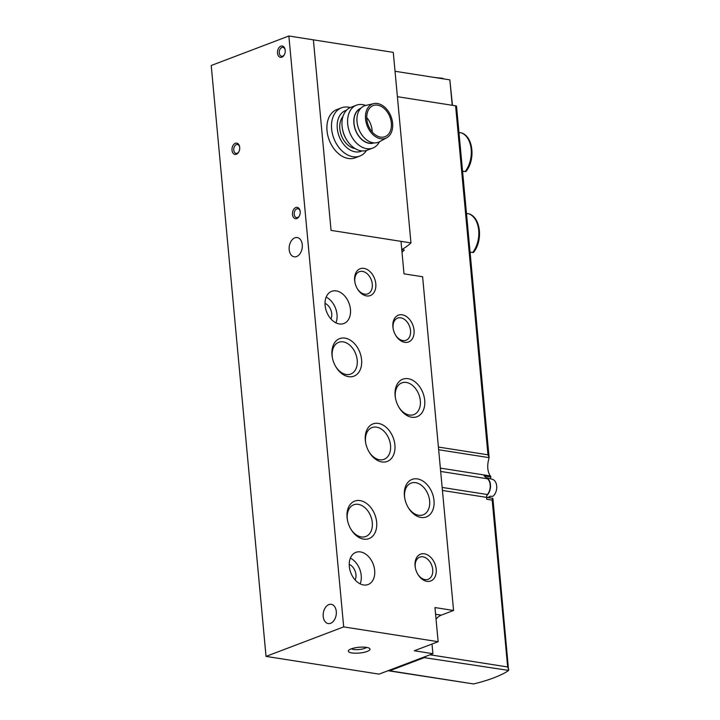 <?xml version="1.0" encoding="UTF-8"?>
<svg xmlns="http://www.w3.org/2000/svg" width="720" height="720" viewBox="0 0 720 720"><rect width="100%" height="100%" fill="white"/><g stroke="black" fill="none" stroke-linecap="round" stroke-linejoin="round"><path stroke-width="1.08" d="M294.849 237.825A9.747 6.498 98.9 0 1 297.234 237.546A9.747 6.498 98.9 0 1 302.139 248.193A9.747 6.498 98.9 0 1 294.21 256.815A9.747 6.498 98.9 0 1 289.134 247.932A9.747 6.498 98.9 0 1 294.849 237.825M436.041 619.128A17.208 11.466 98.9 0 1 441.27 615.15L453.564 610.479L422.613 276.759L404.01 273.843L401.004 241.353L331.056 230.382L313.38 39.843L288.864 36L211.221 65.502L266.031 656.397L379.089 674.127L432.9 653.679L432.009 644.031M328.878 604.584A9.747 6.498 98.9 0 1 331.254 604.314A9.747 6.498 98.9 0 1 336.159 614.952A9.747 6.498 98.9 0 1 328.23 623.574A9.747 6.498 98.9 0 1 323.163 614.691A9.747 6.498 98.9 0 1 328.878 604.584M280.854 46.17A5.733 3.825 98.9 0 1 285.138 49.653A5.733 3.825 98.9 0 1 284.337 54.756A5.733 3.825 98.9 0 1 277.965 55.035A5.733 3.825 98.9 0 1 280.854 46.17M295.821 207.522A5.733 3.825 98.9 0 1 300.105 211.005A5.733 3.825 98.9 0 1 299.304 216.108A5.733 3.825 98.9 0 1 292.932 216.387A5.733 3.825 98.9 0 1 295.821 207.522M235.35 143.28A5.733 3.825 98.9 0 1 239.625 146.763A5.733 3.825 98.9 0 1 238.824 151.866A5.733 3.825 98.9 0 1 232.461 152.136A5.733 3.825 98.9 0 1 235.35 143.28M288.864 36L343.683 626.895L266.031 656.397M351.864 652.932A10.899 2.889 174.7 0 0 365.004 652.104A10.899 2.889 174.7 0 0 369.522 648.405A10.899 2.889 174.7 0 0 358.902 647.28A10.899 2.889 174.7 0 0 348.66 650.34A10.899 2.889 174.7 0 0 351.864 652.932M343.683 626.895L438.138 641.7L414.306 650.763L432.9 653.679M402.021 252.369A17.208 11.466 98.9 0 1 404.343 250.065L401.769 249.66M339.318 323.937A17.208 11.997 69.2 0 0 343.899 323.496A17.208 11.997 69.2 0 0 348.993 303.156A17.208 11.997 69.2 0 0 331.668 291.33A17.208 11.997 69.2 0 0 325.62 308.574A17.208 11.997 69.2 0 0 339.318 323.937M363.528 584.964A17.208 11.997 69.2 0 0 368.109 584.523A17.208 11.997 69.2 0 0 373.212 564.183A17.208 11.997 69.2 0 0 355.887 552.357A17.208 11.997 69.2 0 0 349.83 569.601A17.208 11.997 69.2 0 0 363.528 584.964M453.564 610.479L434.97 607.563L438.138 641.7M366.498 295.911A14.337 9.999 69.2 0 0 375.714 283.14A14.337 9.999 69.2 0 0 362.934 268.281A14.337 9.999 69.2 0 0 354.942 282.465A14.337 9.999 69.2 0 0 357.318 288.72A14.337 9.999 69.2 0 0 366.498 295.911M404.748 342.333A14.337 9.999 69.2 0 0 413.964 329.562A14.337 9.999 69.2 0 0 401.184 314.703A14.337 9.999 69.2 0 0 393.192 328.896A14.337 9.999 69.2 0 0 395.568 335.142A14.337 9.999 69.2 0 0 404.748 342.333M426.915 581.337A14.337 9.999 69.2 0 0 436.131 568.566A14.337 9.999 69.2 0 0 423.36 553.707A14.337 9.999 69.2 0 0 415.368 567.9A14.337 9.999 69.2 0 0 417.735 574.146A14.337 9.999 69.2 0 0 426.915 581.337M348.579 376.668A20.079 13.995 69.2 0 0 361.485 358.794A20.079 13.995 69.2 0 0 343.602 337.986A20.079 13.995 69.2 0 0 332.406 357.858A20.079 13.995 69.2 0 0 335.736 366.606A20.079 13.995 69.2 0 0 348.579 376.668M363.654 539.127A20.079 13.995 69.2 0 0 376.551 521.244A20.079 13.995 69.2 0 0 358.668 500.445A20.079 13.995 69.2 0 0 347.481 520.308A20.079 13.995 69.2 0 0 350.802 529.056A20.079 13.995 69.2 0 0 363.654 539.127M381.897 461.943A20.079 13.995 69.2 0 0 394.803 444.06A20.079 13.995 69.2 0 0 376.92 423.261A20.079 13.995 69.2 0 0 365.724 443.124A20.079 13.995 69.2 0 0 369.045 451.872A20.079 13.995 69.2 0 0 381.897 461.943M411.696 417.231A20.079 13.995 69.2 0 0 424.593 399.348A20.079 13.995 69.2 0 0 406.71 378.549A20.079 13.995 69.2 0 0 395.523 398.412A20.079 13.995 69.2 0 0 398.844 407.16A20.079 13.995 69.2 0 0 411.696 417.231M420.993 517.455A20.079 13.995 69.2 0 0 433.89 499.572A20.079 13.995 69.2 0 0 416.007 478.773A20.079 13.995 69.2 0 0 404.82 498.636A20.079 13.995 69.2 0 0 408.141 507.384A20.079 13.995 69.2 0 0 420.993 517.455M238.968 151.578A4.491 2.997 98.9 0 1 236.079 153.369A4.491 2.997 98.9 0 1 233.739 149.274A4.491 2.997 98.9 0 1 236.367 144.612A4.491 2.997 98.9 0 1 237.465 144.486A4.491 2.997 98.9 0 1 239.67 147.078M299.448 215.829A4.491 2.997 98.9 0 1 296.55 217.611A4.491 2.997 98.9 0 1 294.21 213.516A4.491 2.997 98.9 0 1 296.847 208.854A4.491 2.997 98.9 0 1 297.945 208.737A4.491 2.997 98.9 0 1 300.15 211.32M284.472 54.468A4.491 2.997 98.9 0 1 281.583 56.259A4.491 2.997 98.9 0 1 279.243 52.164A4.491 2.997 98.9 0 1 281.88 47.502A4.491 2.997 98.9 0 1 282.978 47.385A4.491 2.997 98.9 0 1 285.183 49.968M407.952 507.06A16.965 11.826 69.2 0 0 418.635 515.259A16.965 11.826 69.2 0 0 423.153 514.836A16.965 11.826 69.2 0 0 428.184 494.766A16.965 11.826 69.2 0 0 411.093 483.111A16.965 11.826 69.2 0 0 404.892 499.014M398.655 406.827A16.965 11.826 69.2 0 0 409.338 415.035A16.965 11.826 69.2 0 0 413.847 414.612A16.965 11.826 69.2 0 0 418.878 394.542A16.965 11.826 69.2 0 0 401.796 382.887A16.965 11.826 69.2 0 0 395.595 398.79M368.856 451.539A16.965 11.826 69.2 0 0 379.539 459.747A16.965 11.826 69.2 0 0 384.057 459.315A16.965 11.826 69.2 0 0 389.088 439.254A16.965 11.826 69.2 0 0 371.997 427.59A16.965 11.826 69.2 0 0 365.805 443.502M350.613 528.723A16.965 11.826 69.2 0 0 361.296 536.931A16.965 11.826 69.2 0 0 365.805 536.499A16.965 11.826 69.2 0 0 370.836 516.438A16.965 11.826 69.2 0 0 353.754 504.774A16.965 11.826 69.2 0 0 347.553 520.686M335.538 366.273A16.965 11.826 69.2 0 0 346.221 374.481A16.965 11.826 69.2 0 0 350.739 374.049A16.965 11.826 69.2 0 0 355.77 353.988A16.965 11.826 69.2 0 0 338.688 342.324A16.965 11.826 69.2 0 0 332.487 358.227M417.582 573.876A11.853 8.262 69.2 0 0 425.034 579.582A11.853 8.262 69.2 0 0 428.184 579.285A11.853 8.262 69.2 0 0 431.703 565.263A11.853 8.262 69.2 0 0 419.76 557.118A11.853 8.262 69.2 0 0 415.431 568.197M395.415 334.881A11.853 8.262 69.2 0 0 402.858 340.578A11.853 8.262 69.2 0 0 406.017 340.281A11.853 8.262 69.2 0 0 409.527 326.268A11.853 8.262 69.2 0 0 397.593 318.114A11.853 8.262 69.2 0 0 393.255 329.193M357.165 288.45A11.853 8.262 69.2 0 0 364.608 294.156A11.853 8.262 69.2 0 0 367.767 293.85A11.853 8.262 69.2 0 0 371.277 279.837A11.853 8.262 69.2 0 0 359.343 271.692A11.853 8.262 69.2 0 0 355.005 282.771M351.414 648.801A8.028 2.133 174.7 0 0 353.529 649.449A8.028 2.133 174.7 0 0 366.534 647.397M355.149 579.96A10.035 7.002 69.2 0 0 349.227 564.372M360.162 583.866A17.208 11.997 69.2 0 0 350.379 558.126M330.93 318.933A10.035 7.002 69.2 0 0 325.008 303.345M335.943 322.839A17.208 11.997 69.2 0 0 326.169 297.099M410.958 242.91L393.282 52.371L313.38 39.843L331.056 230.382L410.958 242.91A120.168 31.851 -5.3 0 1 401.769 249.624M452.214 105.282L449.856 79.866L395.037 71.271M350.235 107.577A25.812 17.991 69.2 0 0 341.478 107.811L336.861 109.566A25.812 17.991 69.2 0 0 327.789 135.432A25.812 17.991 69.2 0 0 348.327 158.472A25.812 17.991 69.2 0 0 355.203 157.824L359.811 156.069A25.812 17.991 69.2 0 0 366.516 150.435M449.856 79.866L452.457 105.318M341.478 107.811A25.812 17.991 69.2 0 0 332.397 133.677A25.812 17.991 69.2 0 0 352.944 156.717A25.812 17.991 69.2 0 0 359.811 156.069M346.491 110.25A21.798 15.192 69.2 0 0 337.779 131.724A21.798 15.192 69.2 0 0 355.275 151.848A21.798 15.192 69.2 0 0 361.953 150.912M342.936 116.559A18.351 12.798 69.2 0 0 341.343 135.378A18.351 12.798 69.2 0 0 354.969 148.536A18.351 12.798 69.2 0 0 355.095 148.563M365.679 105.453A22.941 15.993 69.2 0 0 356.463 105.183L350.829 107.325A22.941 15.993 69.2 0 0 342.531 129.303L342.738 130.32A18.54 12.924 69.2 0 0 345.807 138.402L346.329 139.302A22.941 15.993 69.2 0 0 361.017 150.804A22.941 15.993 69.2 0 0 367.119 150.219L372.762 148.077A22.941 15.993 69.2 0 0 379.467 141.759M342.531 129.303A22.941 15.993 69.2 0 0 346.329 139.302M356.463 105.183A22.941 15.993 69.2 0 0 348.39 128.178A22.941 15.993 69.2 0 0 366.651 148.662A22.941 15.993 69.2 0 0 372.762 148.077M360.882 108.216A18.54 12.924 69.2 0 0 354.465 126.828A18.54 12.924 69.2 0 0 369.207 143.316A18.54 12.924 69.2 0 0 374.058 142.884M360.567 108.549A18.351 12.798 69.2 0 0 354.663 127.098A18.351 12.798 69.2 0 0 369.189 143.136A18.351 12.798 69.2 0 0 373.599 142.839M373.761 103.617L365.742 105.444A19.503 13.59 69.2 0 0 357.417 124.452A19.503 13.59 69.2 0 0 373.14 142.776A19.503 13.59 69.2 0 0 379.53 141.723L386.739 137.763A18.351 12.798 69.2 0 0 391.05 116.586A18.351 12.798 69.2 0 0 373.761 103.617A18.351 12.798 69.2 0 0 365.931 121.5A18.351 12.798 69.2 0 0 380.727 138.753A18.351 12.798 69.2 0 0 386.739 137.763M380.574 137.106A16.632 11.592 69.2 0 0 384.993 136.683A16.632 11.592 69.2 0 0 389.925 117.009A16.632 11.592 69.2 0 0 373.185 105.579A16.632 11.592 69.2 0 0 367.326 122.247A16.632 11.592 69.2 0 0 380.574 137.106M372.213 131.976A16.632 11.592 69.2 0 0 366.741 117.585M470.142 252.999A23.229 15.471 -81.1 0 0 470.772 252.207L472.707 252.513A2.295 1.08 37.4 0 0 473.58 252.288C482.994 240.822 480.879 218.016 469.413 213.966A2.295 1.692 112.6 0 0 469.116 213.885L467.19 213.579A23.229 15.471 -81.1 0 0 466.461 213.309M492.615 498.303L492.174 500.103L486.747 499.257L486.576 497.376A2.871 1.908 -81.1 0 1 487.395 494.532A9.747 6.498 -81.1 0 0 487.476 478.782L484.101 475.902L490.905 476.964L490.302 475.929C487.422 471.501 486.963 465.678 488.916 458.451L489.096 457.272L487.971 454.815L438.408 447.048M490.905 476.865L490.374 478.602L489.168 478.413M492.921 498.582L508.581 670.401L424.278 657.639A2.871 1.908 -81.1 0 0 425.457 656.505M388.368 670.599A2.871 1.908 -81.1 0 0 388.98 670.86L473.607 683.946A86.04 22.806 174.7 0 0 508.203 670.797M462.636 172.053A23.229 15.471 -81.1 0 0 463.266 171.261L465.192 171.558A2.295 1.08 37.4 0 0 466.074 171.342C475.479 159.867 473.364 137.07 461.898 133.011A2.295 1.692 112.6 0 0 461.61 132.93L459.684 132.633A23.229 15.471 -81.1 0 0 458.946 132.354M508.77 669.42L507.654 666.963L429.984 654.786M489.096 457.272L456.534 106.281A2.871 0.756 174.7 0 0 455.598 105.813L397.395 96.687M388.98 670.86A2.871 1.908 -81.1 0 0 389.682 670.779L424.278 657.639M443.259 78.831A1.143 0.801 69.2 0 0 442.548 78.3L434.574 77.472M489.339 497.502A9.234 6.147 -81.1 0 0 489.555 497.511A9.234 6.147 -81.1 0 0 489.771 497.52L487.089 497.412A9.558 6.363 98.9 0 0 488.655 497.097A9.558 6.363 98.9 0 0 490.167 496.242L492.84 496.35A9.234 6.147 -81.1 0 0 496.746 486.846A9.234 6.147 -81.1 0 0 492.408 479.322L486.009 477.531M489.771 497.52L489.681 496.575M486.828 495.522A10.035 6.687 -81.1 0 0 490.518 485.379A10.035 6.687 -81.1 0 0 486.027 477.54M435.591 614.259L441.27 615.15M472.707 252.513A23.229 15.471 -81.1 0 0 469.116 213.885M465.192 171.558A23.229 15.471 -81.1 0 0 461.61 132.93M486.576 497.376L442.431 490.455M492.174 500.103L507.654 666.963M490.302 475.929L440.361 468.099M487.476 478.782L440.667 471.447M455.598 105.813L487.971 454.815M489.096 457.65L438.66 449.739M473.607 683.946L389.682 670.779M487.395 494.532L442.152 487.431M486.567 497.358L492.669 498.312M489.555 497.511L486.927 497.412"/></g></svg>

